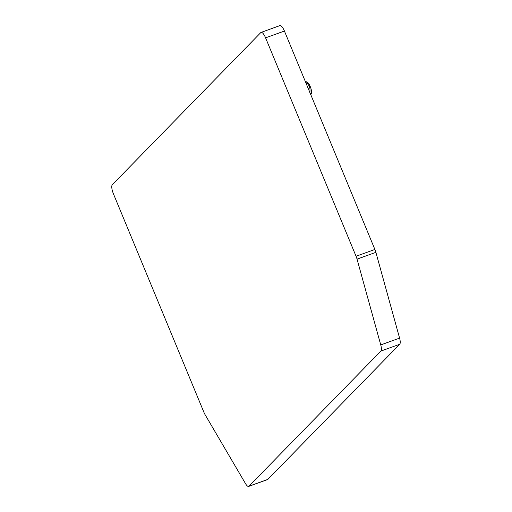 <?xml version="1.0" encoding="UTF-8"?>
<svg xmlns="http://www.w3.org/2000/svg" width="512" height="512" viewBox="0 0 512 512"><rect width="100%" height="100%" fill="white"/><g stroke="black" fill="none" stroke-linecap="round" stroke-linejoin="round"><path stroke-width="0.77" d="M265.581 37.843L356.058 256.256A7.802 2.413 70.2 0 1 357.043 259.136L380.749 344.922A7.802 2.413 70.2 0 1 380.864 351.078L248.998 486.195A7.802 2.413 70.2 0 1 248.691 486.4A7.802 2.413 70.2 0 1 245.466 483.546L205.146 414.778A7.802 2.413 70.2 0 1 203.872 412.192L113.402 193.773A7.802 2.413 70.2 0 1 112.301 184.742L260.774 32.602A7.802 2.413 70.2 0 1 261.082 32.403A7.802 2.413 70.2 0 1 265.581 37.843L284.422 31.04L374.893 249.459A7.802 2.413 70.2 0 1 375.885 252.333L399.59 338.125A7.802 2.413 70.2 0 1 399.699 344.282L267.834 479.398A7.802 2.413 70.2 0 1 267.526 479.597L248.691 486.4M261.082 32.403L279.923 25.6A7.802 2.413 70.2 0 1 284.422 31.04M305.178 81.818L306.829 83.213C309.549 85.382 310.528 88.602 309.754 92.877M310.816 94.758L311.36 93.414A6.24 1.933 -109.8 0 0 308.934 84.006A6.24 1.933 -109.8 0 0 307.354 82.31L305.178 81.146M356.058 256.256L374.893 249.459M357.043 259.136L375.885 252.333M380.749 344.922L399.59 338.125M380.864 351.078L399.699 344.282M248.998 486.195L267.834 479.398"/></g></svg>
